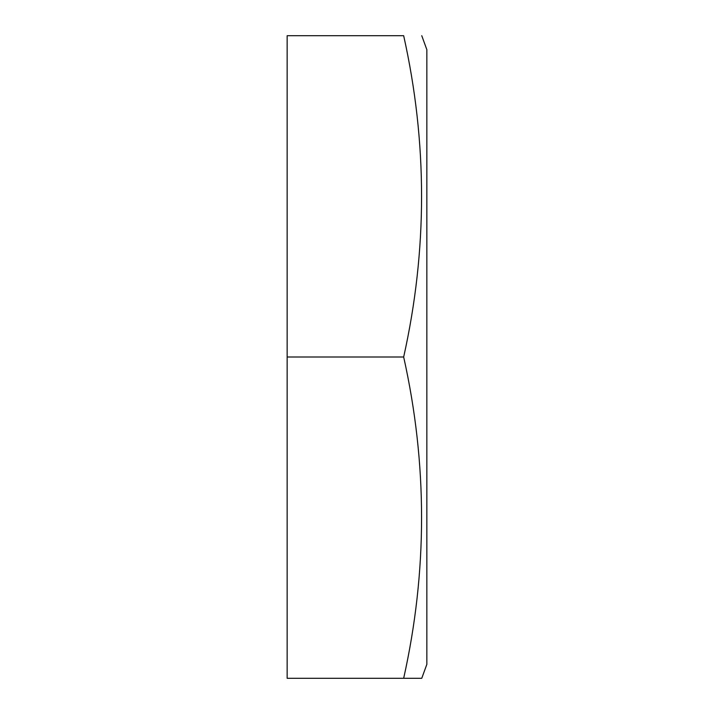 <?xml version="1.0" encoding="UTF-8"?>
<svg xmlns="http://www.w3.org/2000/svg" width="714" height="714" viewBox="0 0 714 714"><rect width="100%" height="100%" fill="white"/><g stroke="black" fill="none" stroke-linecap="round" stroke-linejoin="round"><path stroke-width="1.07" d="M421.76 35.7L426.847 49.668L426.847 664.332L421.76 678.3L403.669 678.3C427.534 571.2 427.534 464.1 403.669 357C427.534 249.9 427.534 142.8 403.669 35.7L287.153 35.7L287.153 678.3L403.669 678.3M403.669 357L287.153 357"/></g></svg>
